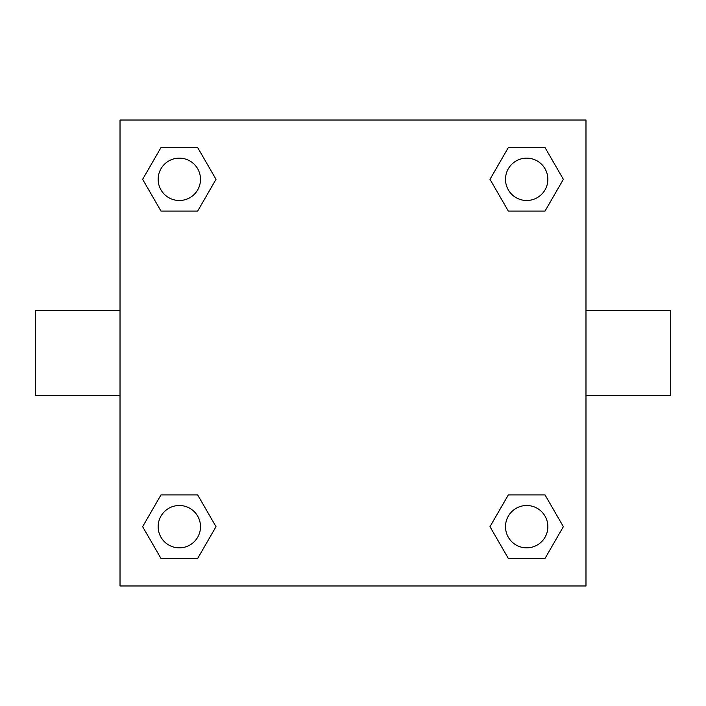 <?xml version="1.0" encoding="UTF-8"?>
<svg xmlns="http://www.w3.org/2000/svg" width="706" height="706" viewBox="0 0 706 706"><rect width="100%" height="100%" fill="white"/><g stroke="black" fill="none" stroke-linecap="round" stroke-linejoin="round"><path stroke-width="1.06" d="M197.662 211.094L160.986 211.094L142.638 179.324L160.986 147.554L197.662 147.554L216.01 179.324L197.662 211.094L160.986 211.094L181.769 211.094M181.769 494.906L197.662 494.906L216.01 526.676L197.662 558.446L160.986 558.446L142.638 526.676L160.986 494.906L197.662 494.906M524.231 211.094L508.338 211.094L489.99 179.324L508.338 147.554L545.014 147.554L563.362 179.324L545.014 211.094L508.338 211.094M508.338 494.906L545.014 494.906L563.362 526.676L545.014 558.446L508.338 558.446L489.99 526.676L508.338 494.906L545.014 494.906L524.231 494.906M585.98 395.36L670.7 395.36L670.7 310.64L585.98 310.64M120.02 310.64L35.3 310.64L35.3 395.36L120.02 395.36M120.02 120.02L585.98 120.02L585.98 585.98L120.02 585.98L120.02 120.02M545.014 558.446L508.338 558.446L545.014 558.446M547.856 526.676A21.18 21.18 0 0 0 516.086 508.338A21.18 21.18 0 0 0 516.086 545.014A21.18 21.18 0 0 0 547.856 526.676M197.662 558.446L160.986 558.446L197.662 558.446M200.504 526.676A21.18 21.18 0 0 0 168.734 508.338A21.18 21.18 0 0 0 168.734 545.014A21.18 21.18 0 0 0 200.504 526.676M508.338 147.554L545.014 147.554L508.338 147.554M547.856 179.324A21.18 21.18 0 0 0 516.086 160.986A21.18 21.18 0 0 0 516.086 197.662A21.18 21.18 0 0 0 547.856 179.324M160.986 147.554L197.662 147.554L160.986 147.554M200.504 179.324A21.18 21.18 0 0 0 168.734 160.986A21.18 21.18 0 0 0 168.734 197.662A21.18 21.18 0 0 0 200.504 179.324"/></g></svg>
